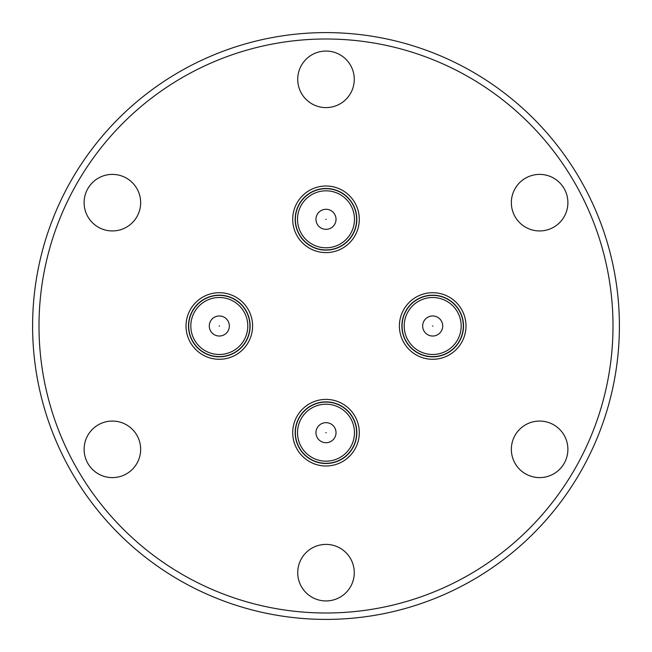 <?xml version="1.0" encoding="UTF-8"?>
<svg xmlns="http://www.w3.org/2000/svg" width="652" height="652" viewBox="0 0 652 652"><rect width="100%" height="100%" fill="white"/><g stroke="black" fill="none" stroke-linecap="round" stroke-linejoin="round"><path stroke-width="0.98" d="M199.985 353.099A33.285 33.285 0 0 1 192.21 306.676A33.285 33.285 0 0 1 238.64 298.901A33.285 33.285 0 0 1 246.407 345.324A33.285 33.285 0 0 1 199.985 353.099M237.206 300.906A30.823 30.823 0 0 0 194.214 308.103A30.823 30.823 0 0 0 201.411 351.094A30.823 30.823 0 0 0 244.402 343.897A30.823 30.823 0 0 0 237.206 300.906M201.533 350.931A30.62 30.62 0 0 1 194.377 308.225A30.62 30.62 0 0 1 237.092 301.069A30.62 30.62 0 0 1 244.239 343.775A30.62 30.62 0 0 1 201.533 350.931A30.62 30.62 0 0 1 194.377 308.225A30.62 30.62 0 0 1 237.092 301.069M209.284 326A10.033 10.033 0 0 1 219.308 315.967A10.033 10.033 0 0 1 229.341 326A10.033 10.033 0 0 1 219.308 336.033A10.033 10.033 0 0 1 209.284 326A10.033 10.033 0 0 1 219.308 315.967A10.033 10.033 0 0 1 229.341 326M304.598 244.81A33.285 33.285 0 0 1 300.499 197.906A33.285 33.285 0 0 1 347.402 193.815A33.285 33.285 0 0 1 351.501 240.71A33.285 33.285 0 0 1 304.598 244.81M345.813 195.698A30.823 30.823 0 0 0 302.389 199.496A30.823 30.823 0 0 0 306.187 242.919A30.823 30.823 0 0 0 349.611 239.121A30.823 30.823 0 0 0 345.813 195.698M306.318 242.764A30.62 30.62 0 0 1 302.544 199.626A30.62 30.62 0 0 1 345.682 195.853A30.62 30.62 0 0 1 349.456 238.991A30.62 30.62 0 0 1 306.318 242.764A30.62 30.62 0 0 1 302.544 199.626A30.62 30.62 0 0 1 345.682 195.853M315.967 219.308A10.033 10.033 0 0 1 326 209.284A10.033 10.033 0 0 1 336.033 219.308A10.033 10.033 0 0 1 326 229.341A10.033 10.033 0 0 1 315.967 219.308A10.033 10.033 0 0 1 326 209.284A10.033 10.033 0 0 1 336.033 219.308M304.598 458.185A33.285 33.285 0 0 1 300.499 411.29A33.285 33.285 0 0 1 347.402 407.19A33.285 33.285 0 0 1 351.501 454.094A33.285 33.285 0 0 1 304.598 458.185M345.813 409.081A30.823 30.823 0 0 0 302.389 412.879A30.823 30.823 0 0 0 306.187 456.302A30.823 30.823 0 0 0 349.611 452.504A30.823 30.823 0 0 0 345.813 409.081M306.318 456.147A30.62 30.62 0 0 1 302.544 413.009A30.62 30.62 0 0 1 345.682 409.236A30.62 30.62 0 0 1 349.456 452.374A30.62 30.62 0 0 1 306.318 456.147A30.62 30.62 0 0 1 302.544 413.009A30.62 30.62 0 0 1 345.682 409.236M315.967 432.692A10.033 10.033 0 0 1 326 422.659A10.033 10.033 0 0 1 336.033 432.692A10.033 10.033 0 0 1 326 442.716A10.033 10.033 0 0 1 315.967 432.692A10.033 10.033 0 0 1 326 422.659A10.033 10.033 0 0 1 336.033 432.692M411.29 351.501A33.285 33.285 0 0 1 407.19 304.598A33.285 33.285 0 0 1 454.094 300.499A33.285 33.285 0 0 1 458.185 347.402A33.285 33.285 0 0 1 411.29 351.501M452.504 302.389A30.823 30.823 0 0 0 409.081 306.187A30.823 30.823 0 0 0 412.879 349.611A30.823 30.823 0 0 0 456.302 345.813A30.823 30.823 0 0 0 452.504 302.389M413.009 349.456A30.62 30.62 0 0 1 409.236 306.318A30.62 30.62 0 0 1 452.374 302.544A30.62 30.62 0 0 1 456.147 345.682A30.62 30.62 0 0 1 413.009 349.456A30.62 30.62 0 0 1 409.236 306.318A30.62 30.62 0 0 1 452.374 302.544M422.659 326A10.033 10.033 0 0 1 432.692 315.967A10.033 10.033 0 0 1 442.716 326A10.033 10.033 0 0 1 432.692 336.033A10.033 10.033 0 0 1 422.659 326A10.033 10.033 0 0 1 432.692 315.967A10.033 10.033 0 0 1 442.716 326M539.62 174.394A28.272 28.272 0 0 1 567.892 202.666A28.272 28.272 0 0 1 539.62 230.938A28.272 28.272 0 0 1 511.347 202.666A28.272 28.272 0 0 1 539.62 174.394M539.62 421.062A28.272 28.272 0 0 1 567.892 449.334A28.272 28.272 0 0 1 539.62 477.606A28.272 28.272 0 0 1 511.347 449.334A28.272 28.272 0 0 1 539.62 421.062M326 544.396A28.272 28.272 0 0 1 354.272 572.668A28.272 28.272 0 0 1 326 600.94A28.272 28.272 0 0 1 297.728 572.668A28.272 28.272 0 0 1 326 544.396M112.38 421.062A28.272 28.272 0 0 1 140.653 449.334A28.272 28.272 0 0 1 112.38 477.606A28.272 28.272 0 0 1 84.108 449.334A28.272 28.272 0 0 1 112.38 421.062M112.38 174.394A28.272 28.272 0 0 1 140.653 202.666A28.272 28.272 0 0 1 112.38 230.938A28.272 28.272 0 0 1 84.108 202.666A28.272 28.272 0 0 1 112.38 174.394M326 51.06A28.272 28.272 0 0 1 354.272 79.332A28.272 28.272 0 0 1 326 107.604A28.272 28.272 0 0 1 297.728 79.332A28.272 28.272 0 0 1 326 51.06M326 613.002A287.002 287.002 0 0 1 38.998 326A287.002 287.002 0 0 1 326 38.998A287.002 287.002 0 0 1 613.002 326A287.002 287.002 0 0 1 326 613.002M326 619.4A293.4 293.4 0 0 1 32.6 326A293.4 293.4 0 0 1 326 32.6A293.4 293.4 0 0 1 619.4 326A293.4 293.4 0 0 1 326 619.4M235.853 302.805A28.484 28.484 0 0 0 196.113 309.464A28.484 28.484 0 0 0 202.772 349.195A28.484 28.484 0 0 0 242.503 342.536A28.484 28.484 0 0 0 235.853 302.805M219.52 326L219.096 326L219.52 326M344.313 197.491A28.484 28.484 0 0 0 304.182 200.995A28.484 28.484 0 0 0 307.687 241.126A28.484 28.484 0 0 0 347.818 237.621A28.484 28.484 0 0 0 344.313 197.491M326.212 219.308L325.788 219.308L326.212 219.308M344.313 410.874A28.484 28.484 0 0 0 304.182 414.379A28.484 28.484 0 0 0 307.687 454.509A28.484 28.484 0 0 0 347.818 451.005A28.484 28.484 0 0 0 344.313 410.874M326.212 432.692L325.788 432.692L326.212 432.692M451.005 304.182A28.484 28.484 0 0 0 410.874 307.687A28.484 28.484 0 0 0 414.379 347.818A28.484 28.484 0 0 0 454.509 344.313A28.484 28.484 0 0 0 451.005 304.182M432.904 326L432.48 326L432.904 326"/></g></svg>
